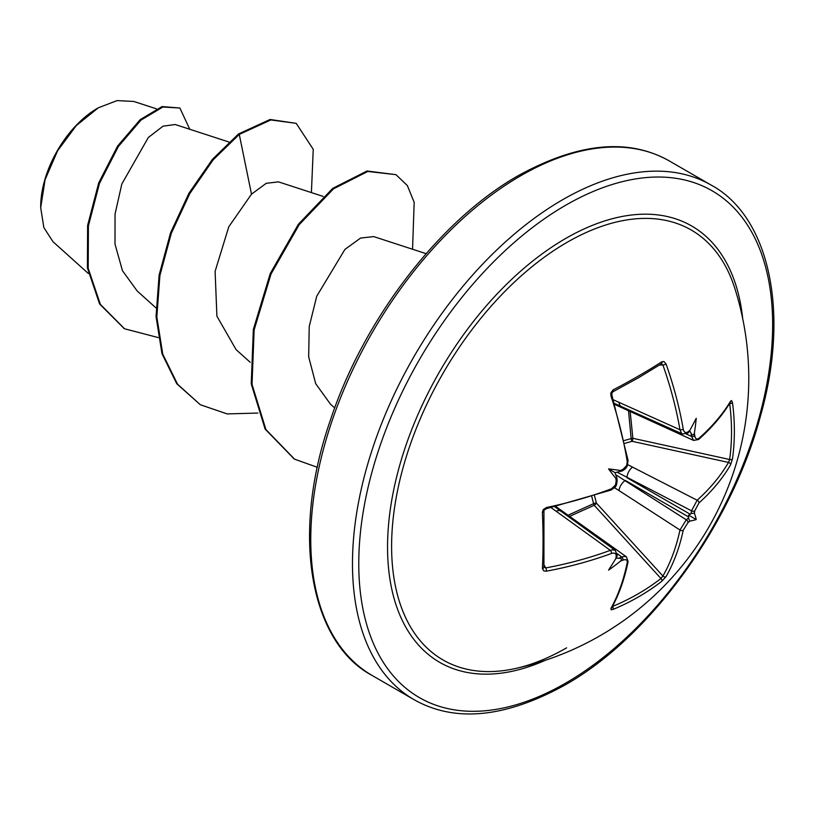 <?xml version="1.0" encoding="UTF-8"?>
<svg xmlns="http://www.w3.org/2000/svg" width="814" height="814" viewBox="0 0 814 814"><rect width="100%" height="100%" fill="white"/><g stroke="black" fill="none" stroke-linecap="round" stroke-linejoin="round"><path stroke-width="1.22" d="M732.478 458.893L730.545 464.875A295.36 174.929 -178.7 0 1 698.972 502.95L694.769 510.805A295.553 184.859 55.5 0 1 694.383 513.196A222.09 97.324 -8.2 0 1 696.235 519.536A222.09 97.324 -111.8 0 1 689.814 521.102A295.553 184.859 -175.5 0 1 687.942 522.639L683.241 530.199A295.36 174.929 58.7 0 1 666.056 576.587L661.833 581.247A297.039 229.314 -150.8 0 1 638.715 596.784A297.039 229.314 -150.8 0 1 613.034 609.421L611.151 609.778L610.917 608.414A295.36 166.005 -118.7 0 0 627.228 562.535C627.482 559.92 626.078 559.116 623.015 560.124A295.553 184.859 -175.5 0 1 620.421 561.161A222.09 218.742 -72.4 0 1 608.557 570.156A222.09 37.525 -62.2 0 0 615.852 558.536A295.553 155.118 -115.8 0 0 616.188 556.176C616.259 553.449 614.692 552.543 611.497 553.459A295.36 174.929 -178.7 0 1 546.428 571.174L543.833 570.94L542.399 568.63A297.039 78.958 -101.2 0 0 542.399 512.281L543.223 509.625L546.428 507.519A295.36 166.005 -1.3 0 0 611.497 488.776L615.425 485.103L616.188 481.206A295.553 155.118 -115.8 0 0 615.852 478.398A222.09 83.893 -109.7 0 1 608.557 468.915L615.099 472.69L622.618 470.736A2.228 1.058 -113.5 0 0 623.015 469.373L626.688 465.506L627.228 461.528A295.36 166.005 -118.7 0 0 610.917 395.808L610.836 392.857L613.034 389.937A2.228 1.079 -117.5 0 1 612.85 391.819L638.42 377.808L661.467 363.756A2.228 1.475 -122.9 0 0 661.833 361.762L663.919 361.518L666.056 363.98A295.36 174.929 58.7 0 1 683.241 429.192C684.055 432.417 685.622 433.323 687.942 431.888A295.553 155.108 -4.2 0 0 689.814 430.423A222.09 37.525 -57.8 0 0 696.235 418.294A222.09 218.742 -47.6 0 1 694.383 433.058A295.553 184.859 55.5 0 1 694.769 435.836C695.441 438.99 696.835 439.804 698.972 438.278A295.36 166.005 -1.3 0 0 730.545 401.21L731.552 400.539L732.478 402.543A297.039 229.314 30.8 0 1 734.37 431.094A297.039 229.314 30.8 0 1 732.478 458.893A2.228 1.343 -172.1 0 1 729.639 459.503A294.81 227.594 -149.2 0 0 731.532 431.919A294.81 227.594 -149.2 0 0 729.639 403.581L729.537 403.561M624.318 440.506L631.165 438.593L628.51 410.704M569.078 514.743L593.599 503.663L591.829 496.764M514.967 668.62L514.967 668.62A248.219 143.305 -60 0 1 393.6 514.723A248.219 143.305 -60 0 1 567.114 242.318A248.219 143.305 -60 0 1 734.706 288.014L734.706 288.014A297.09 297.09 0 0 1 514.967 668.62C531.481 665.048 548.697 658.119 566.625 647.842M608.557 468.915A222.09 83.893 -10.3 0 1 620.421 470.492A295.553 155.108 -4.2 0 0 623.015 469.373M97.527 108.252A80.372 46.398 120 0 0 40.7 206.685M156.298 108.781L133.75 101.445L117.063 100.6L98.321 107.804L76.272 125.6L57.58 150.814L45.096 179.629L40.7 207.662L43.854 227.584L52.971 241.687L88.39 273.535M228.927 142.023L175.214 124.522L163.044 126.16L148.331 137.495L121.835 183.984L115.039 214.102L115.008 244.119L122.466 270.726L137.19 291.005L155.952 307.875M323.158 196.428L278.48 181.868L266.259 183.303L251.495 194.159L228.785 226.78L215.1 271.367L216.911 316.188L236.029 349.532M426.129 253.673L373.728 236.599L360.612 238.054L344.953 249.369L316.727 296.235L309.218 326.556L308.669 356.847L315.71 383.709L330.281 403.907M251.495 194.159L239.275 134.422L270.848 119.943L296.215 123.352L313.237 149.318L311.406 192.592M158.16 337.556L124.532 328.764L100.376 304.395L88.197 268.294L88.411 225.895L99.491 183.343L118.386 146.5L140.995 120.085L162.861 107.021L179.884 108.038L189.774 129.263M238.492 133.974L212.413 159.351L188.97 193.203L170.543 232.845L159.117 275.071L156.044 316.473L161.976 353.693L176.77 383.76L200.336 404.751L177.554 384.218L162.759 354.151L156.827 316.921L159.9 275.519L171.327 233.292L189.754 193.661L213.197 159.798L239.275 134.422L238.492 133.974L270.065 119.485L296.215 123.352M124.145 328.541L99.583 303.948L87.413 267.847L87.617 225.447L98.708 182.885L117.603 146.042L140.212 119.627L162.078 106.563L179.884 108.038M200.336 404.751L227.187 413.919L257.845 413.054M412.556 249.257L414.173 202.279L407.336 185.551L396.001 174.674L367.816 171.449L333.516 188.828L299.206 224.664L271.011 274.033L254.131 329.924L252.025 384.361L265.913 429.558L294.576 459.167L317.348 467.317M396.001 174.674L367.033 171.001L332.723 188.37L298.423 224.216L270.228 273.575L253.347 329.477L251.241 383.903L265.13 429.11L294.18 458.933M614.885 404.527L693.66 440.455L691.513 436.385A293.335 183.476 -124.5 0 0 691.066 433.211L689.6 430.83M613.42 399.847L679.975 429.741A2.228 0.997 -9.8 0 0 683.241 429.192M615.099 472.69L616.279 476.383C617.277 478.988 617.144 479.66 615.852 478.398L617.002 478.693L617.165 480.179A2.228 1.058 173.5 0 1 616.188 481.206M543.823 566.788L545.756 567.938A293.142 173.616 1.3 0 0 610.337 550.345L551.17 507.661M616.096 558.139L618.884 558.221A293.335 183.465 4.5 0 0 621.865 557.02L624.012 556.4L626.465 556.847L568.447 515.537A8.486 4.579 -54.5 0 0 566.3 515.069M594.546 495.879L596.428 503.113A2.228 0.56 -42.4 0 1 594.332 505.199A2.228 0.56 -42.4 0 1 594.2 505.28L569.607 516.361M683.241 530.199A2.228 1.516 -168 0 1 679.975 529.995L614.519 487.688M661.833 581.247A2.228 1.343 -127.9 0 0 660.948 578.489L662.911 576.027A293.142 173.616 -121.3 0 0 679.975 529.995L686.304 519.82A293.335 183.465 4.5 0 0 688.451 518.06L688.654 515.16L691.066 513.532A293.335 183.476 -124.5 0 0 691.513 510.795L697.16 500.223A293.142 173.616 1.3 0 0 728.499 462.433L729.639 459.503L632.875 438.298A2.228 0.56 -77.6 0 1 632.102 441.31A2.228 0.814 74.6 0 1 631.165 438.593A2.228 1.17 -10.8 0 1 632.875 438.298L630.168 411.467M627.798 464.692L697.16 500.223A2.228 1.516 -132 0 1 698.972 502.95M615.567 474.633L686.304 519.82A2.228 1.455 -129 0 1 687.942 522.639M694.769 510.805A2.228 1.455 -171 0 1 691.513 510.795L617.012 472.13M614.57 403.49L682.559 434.035L681.369 433.14L679.975 429.741A293.142 173.616 -121.3 0 0 662.911 365.018L660.948 363.919M621.377 406.532A8.486 5.179 -65.8 0 1 619.016 402.35M628.876 410.867A8.486 4.579 -65.5 0 1 627.401 409.239M690.303 514.295L626.953 477.726A8.486 4.324 -62.9 0 1 632.559 467.134M619.016 490.598A8.486 4.324 -57.1 0 1 625.376 480.443L688.736 517.012M611.497 553.459A2.228 0.997 69.8 0 0 610.337 550.345L612.596 549.796L615.282 550.396L560.938 511.212A8.486 5.179 -54.2 0 0 556.135 511.253M666.056 576.587A2.228 1.709 -150.2 0 1 662.911 576.027L596.428 503.113A2.228 0.814 -14.6 0 0 593.599 503.663A2.228 1.17 70.8 0 0 594.2 505.28L660.948 578.489A294.81 227.594 29.2 0 1 612.515 606.45A2.228 1.211 -112.5 0 1 613.034 609.421M686.283 434.004L691.513 436.385A2.228 1.089 -7.8 0 0 694.769 435.836M698.972 438.278A2.228 1.536 48.5 0 1 698.595 439.499L698.595 439.499C711.975 427.625 722.567 415.191 730.361 402.187A2.228 1.74 31 0 1 730.361 402.187L730.382 402.157A2.228 1.74 31 0 0 730.545 401.21M691.066 433.211C692.439 435.561 693.538 435.51 694.383 433.058M732.478 402.543A2.228 1.211 172.5 0 1 729.639 403.581M689.814 430.423C688.532 432.651 688.074 433.079 688.451 431.705M688.451 432.539L687.535 433.252A2.228 1.486 -127.7 0 0 687.942 431.888M694.383 513.196L691.066 513.532M688.451 518.06L689.814 521.102M612.85 391.819C612.321 393.315 612.189 389.998 611.843 394.973L628.113 460.551A2.228 0.977 170.8 0 1 627.228 461.528M621.235 471.337L621.591 470.879L620.421 470.492M615.557 484.829L617.165 480.179C616.513 487.464 615.76 486.619 611.09 490.038L611.09 490.038A2.228 0.977 -110.8 0 0 611.497 488.776M627.228 562.535A2.228 1.536 11.5 0 0 628.103 561.599L626.444 556.878M623.015 560.124A2.228 1.089 -112.2 0 0 621.865 557.02L617.185 553.693M611.09 490.038L546.163 508.73C543.874 510.317 543.131 511.141 543.945 511.182L543.945 511.182A2.228 1.079 177.5 0 1 542.399 512.281M620.421 561.161C622.161 559.208 621.642 558.221 618.884 558.221M543.945 511.182L543.935 567.317A2.228 1.475 -177.1 0 1 542.399 568.63M616.279 556.715C617.266 555.728 617.124 556.328 615.852 558.536M616.188 556.176A2.228 1.486 7.7 0 0 617.165 555.138L615.262 550.427M696.235 519.536L688.654 515.16M613.034 389.937A297.039 78.958 -18.8 0 0 638.715 375.865A297.039 78.958 -18.8 0 0 661.833 361.762M545.349 660.286A251.943 145.462 -60 0 1 387.84 535.093A251.943 145.462 -60 0 1 565.699 238.461A251.943 145.462 -60 0 1 742.683 318.498M565.699 683.109A292.633 168.956 -60 0 1 358.771 563.634A292.633 168.956 -60 0 1 565.699 205.23A292.633 168.956 -60 0 1 772.628 324.705A292.633 168.956 -60 0 1 565.699 683.109M372.283 675.559L414 699.643A297.09 171.53 -60 0 1 368.467 461.579A297.09 171.53 -60 0 1 562.545 199.776A297.09 171.53 -60 0 1 711.09 185.063L669.373 160.979A297.09 171.53 120 0 0 520.828 175.692A297.09 171.53 120 0 0 326.75 437.494A297.09 171.53 120 0 0 372.283 675.559C310.826 643.111 289.876 536.121 330.423 420.075C363.858 318.762 440.374 219.566 518.599 175.468C578.255 142.704 628.51 137.871 669.373 160.979M690.303 431.715L689.316 431.328M666.056 363.98A2.228 0.6 -19.4 0 1 662.911 365.018L659.493 365.018M544.057 564.977L545.756 567.938A2.228 0.6 79.4 0 1 546.428 571.174M616.381 557.651L617.205 558.312M730.545 464.875A2.228 1.709 -149.8 0 0 728.499 462.433L632.102 441.31L624.908 443.304M611.843 394.973A2.228 0.57 161.7 0 1 610.917 395.808M610.917 608.414A2.228 1.74 29 0 0 611.68 607.773L611.68 607.773C619.037 594.515 624.511 579.12 628.103 561.599M546.163 508.73L545.177 509.147C546.184 508.394 542.124 511.365 546.163 508.73A2.228 0.57 -101.7 0 0 546.428 507.519M414 699.643C454.853 722.751 505.118 717.917 564.774 685.144C649.226 637.8 731.013 525.915 760.134 417.246C791.005 309.768 768.05 215.618 711.09 185.063M236.019 349.552L250.183 362.281M330.25 403.948L334.707 407.956M124.532 328.764L123.748 328.317M293.783 458.709L294.576 459.167M555.962 506.593L568.447 515.537M554.894 506.837L560.938 511.212M693.681 440.425L698.595 439.499M687.535 433.252L682.498 433.964M628.113 460.551L627.156 466.3L625.559 468.62L622.751 470.655M627.279 461.853L627.625 461.314M622.618 470.736L625.854 467.002M627.299 463.044L627.97 460.999M612.962 487.993L611.395 489.702M617.002 556.298L617.165 555.138"/></g></svg>
